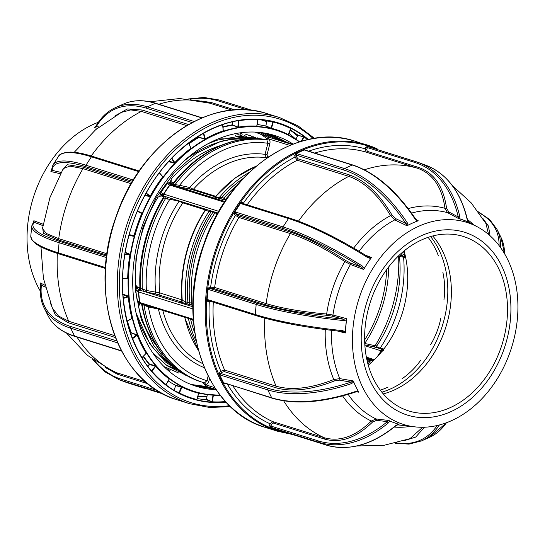 <?xml version="1.0" encoding="UTF-8"?>
<svg xmlns="http://www.w3.org/2000/svg" width="545" height="545" viewBox="0 0 545 545"><rect width="100%" height="100%" fill="white"/><g stroke="black" fill="none" stroke-linecap="round" stroke-linejoin="round"><path stroke-width="0.82" d="M139.139 302.625L139.908 303.715L138.512 306.467C139.241 304.294 138.9 302.639 137.483 301.501A118.551 89.721 107.4 0 1 137.395 301.038M163.227 196.432L160.952 195.941L158.016 197.147C159.705 196.466 160.584 195.09 160.652 193.025L161.027 192.548L162.778 193.652L162.887 194.327L163.834 194.136A1.431 1.083 107.4 0 0 163.609 194.66A1.431 1.083 107.4 0 0 163.936 196.077L162.996 196.071L163.146 197.767C154.964 211.317 148.86 225.903 144.827 241.524C140.835 257.151 139.207 272.704 139.929 288.189L139.929 288.189A1.431 1.424 66.5 0 1 138.982 289.586L139.752 290.267A1.431 1.083 107.4 0 0 138.771 291.405A1.431 1.083 107.4 0 0 138.716 291.97A128.552 97.289 107.4 0 0 139.799 302.529A1.431 0.497 -8 0 1 139.506 302.325L137.299 300.976A118.653 89.796 -72.6 0 1 135.807 290.151L135.848 289.647C136.795 287.746 136.679 286.152 135.494 284.878L137.531 287.161L137.687 288.734L139.452 289.811M178.644 370.328L166.109 365.014M403.94 257.063A122.836 92.963 107.4 0 0 403.893 256.184L404.41 256.443M405.03 256.784L405.024 256.777A1.431 1.424 -113.5 0 1 405.31 255.878L405.051 257.301M139.077 289.545L139.929 288.189L146.414 290.465A1.431 0.933 -77.8 0 0 146.952 292.127L139.752 290.267M170.524 198.223A1.431 0.933 -77.8 0 0 169.836 199.245L167.322 199.054L163.813 197.924A125.691 95.123 107.4 0 0 145.474 241.776A125.691 95.123 107.4 0 0 140.549 288.53A1.431 1.083 -72.6 0 1 139.595 290.165A1.431 1.335 -25.7 0 0 138.348 291.65L135.807 290.151M215.2 212.209A1.431 1.083 -72.6 0 1 215.173 212.325A1.431 1.083 -72.6 0 1 214.921 212.897A1.431 0.341 33.9 0 1 213.224 211.821L208.96 211.405L205.165 210.057C196.541 223.361 190.191 237.879 186.118 253.616C182.105 269.353 180.722 284.946 181.969 300.384L180.538 301.91L181.396 302.073M366.771 359.114L371.963 360.238C374.006 360.674 374.34 360.654 372.964 360.191L366.621 358.412M373.659 360.429L372.964 360.191A1.431 1.083 107.4 0 0 372.303 360.306M206.528 386.48L215.99 389.443L206.528 386.48L204.177 384.348L214.819 387.686M203.053 382.461A1.431 1.274 -72 0 1 203.701 383.517L204.177 384.348M148.839 306.058A1.431 0.933 -77.8 0 0 148.363 306.93L142.218 304.532A125.691 95.123 107.4 0 0 201.064 381.834L204.511 382.89A125.691 95.123 -72.6 0 1 202.842 382.392L203.701 383.517M203.585 382.617A1.431 1.083 -72.6 0 1 204.062 384.143L205.158 384.491C206.848 384.75 208.088 383.646 208.898 381.173L206.95 380.669L208.136 376.05M204.511 382.89L206.95 380.669A122.836 92.963 107.4 0 1 148.363 306.93L158.404 309.097A1.431 0.933 -77.8 0 1 158.411 309.056M141.918 303.892A1.431 1.083 -72.6 0 1 142.218 304.532L141.659 304.444C149.31 344.658 169.114 370.457 201.064 381.834M190.627 319.145A1.431 0.933 -77.8 0 0 190.6 319.254A112.263 84.966 107.4 0 0 194.769 332.947M372.916 361.137L366.874 359.748M367.105 360.64L371.561 362.391M369.047 360.3A1.431 0.933 102.2 0 1 369.585 361.962A111.412 84.312 107.4 0 1 367.902 363.842M163.5 194.095A128.361 97.139 -72.6 0 1 169.604 185.102A1.431 1.417 -56.8 0 1 171.062 184.605A1.431 1.083 107.4 0 0 169.945 185.13A1.431 0.382 -143.8 0 0 169.604 185.102L167.465 183.481A118.653 89.796 -72.6 0 0 160.864 192.562M192.91 308.94L138.716 291.97A1.431 0.422 176.2 0 1 138.416 291.786L138.348 291.65M138.416 291.786A128.361 97.139 -72.6 0 0 139.506 302.325A1.431 1.417 123.2 0 0 140.426 303.422M137.374 300.935A1.431 1.417 124.8 0 0 137.946 301.814L140.12 303.272M182.589 300.956L182.262 300.377L187.936 302.632A1.431 0.933 -77.8 0 0 188.468 304.294L180.797 302.114C179.864 301.807 180.048 301.787 181.342 302.059M205.267 209.873L182.847 202.856L179.087 201.241L169.836 199.245A122.836 92.963 107.4 0 0 146.414 290.465L159.726 292.883L181.928 299.839M179.196 200.935A1.431 0.933 -77.8 0 0 179.087 201.241A111.412 84.312 -72.6 0 0 155.666 292.461A1.431 0.933 -77.8 0 0 156.204 294.123L146.952 292.127M211.487 211.044A1.431 0.933 -77.8 0 0 211.351 211.412A112.263 84.966 107.4 0 0 187.936 302.632L189.803 303.034A1.431 0.933 -77.8 0 0 190.341 304.696L188.468 304.294M217.509 213.708L214.921 212.897A108.55 82.152 107.4 0 0 195.601 256.239A108.55 82.152 107.4 0 0 191.806 302.931A1.431 0.456 -5.6 0 0 189.803 303.034A109.981 83.235 -72.6 0 1 213.224 211.821A1.431 0.933 -77.8 0 1 213.286 211.61M181.11 301.807L156.204 294.123M144.098 289.497L143.512 291.296L192.903 306.76M162.887 194.327A1.431 1.403 159.3 0 0 162.996 196.071L162.996 196.071A1.431 1.424 66.5 0 1 163.159 197.746M163.936 196.077L167.642 197.317L167.322 199.054M167.431 197.256L217.877 213.047L167.649 197.317M138.048 291.084A1.431 1.417 -106.9 0 1 138.982 289.586L138.328 290.063M137.687 291.357A1.431 1.41 -58.9 0 1 138.362 289.988M135.93 290.308A1.431 1.41 -58.3 0 1 137.687 288.734M137.531 287.161L139.908 287.671M161.027 192.548A1.431 1.41 121.7 0 0 161.422 194.592L161.845 194.763L160.952 195.941M161.422 194.592L163.2 195.675C162.253 195.641 162.689 194.286 162.594 194.783L162.683 194.763M162.778 193.652A1.431 1.41 121.1 0 0 162.635 195.028M162.717 195.621A1.431 1.403 159.3 0 0 162.723 195.628L162.996 196.077M163.384 194.143A1.431 1.369 65.3 0 0 163.759 196.064A1.431 1.083 -72.6 0 1 164.018 197.419A1.431 1.083 -72.6 0 1 163.813 197.924M167.492 183.624A1.431 1.417 -55.2 0 1 168.93 183.161L171.062 184.605L224.956 201.48M289.824 145.386L267.145 138.45A1.431 1.083 -72.6 0 1 265.783 139.615L265.108 139.391C233.042 134.261 197.004 151.782 172.608 183.924L173.092 184.278A1.431 1.083 -72.6 0 1 171.995 184.782L171.6 184.462M269.85 143.785L267.002 154.862L265.054 154.351L267.902 143.28L269.85 143.785C270.34 141.216 269.802 139.554 268.242 138.798L266.539 138.784A1.431 1.274 -68.9 0 1 265.197 139.418A125.691 95.123 107.4 0 0 173.092 184.278L179.584 185.307A1.431 0.933 -77.8 0 0 180.123 186.969L171.995 184.782M268.242 138.798A1.431 1.083 -72.6 0 1 266.88 139.963L267.902 143.28A122.836 92.963 107.4 0 0 179.584 185.307L189.626 187.473A1.431 0.933 -77.8 0 0 190.164 189.135L180.123 186.969M267.002 154.862L267.541 156.524A1.431 1.083 -72.6 0 1 266.192 157.689L265.054 154.351A111.412 84.312 -72.6 0 0 189.626 187.473L193.366 189.285A1.431 1.083 -72.6 0 1 192.344 189.694L190.164 189.135M256.361 166.007L234.691 178.195L215.527 196.636A1.431 1.083 -72.6 0 1 214.478 197.072L214.335 196.881M256.048 166.273A113.694 86.042 107.4 0 0 215.527 196.636L219.09 197.746L221.829 197.631A1.431 0.933 -77.8 0 0 222.36 199.293L214.478 197.072M243.131 178.501A112.263 84.966 107.4 0 0 221.829 197.631L223.879 198.073A1.431 0.477 -138.2 0 0 225.439 199.334L226.23 199.579M266.539 138.784L265.108 139.391M292.781 144.2L275.695 138.852L270.402 137.708L267.343 138.348M167.472 183.604A118.551 89.721 107.4 0 1 167.887 183.086C169.713 182.616 170.823 181.274 171.225 179.067L171.13 182.098L168.93 183.161L172.588 183.951L171.518 184.462L173.051 184.748M383.857 348.998L380.124 348.194L376.37 346.586A108.55 82.152 -72.6 0 0 399.485 256.552L405.644 257.431M382.311 349.631A1.431 1.403 159.3 0 0 381.963 348.902L381.732 348.541A1.431 1.424 -113.5 0 0 381.963 348.902L381.023 348.895A1.431 1.083 -72.6 0 1 381.125 350.837L382.072 350.646L382.188 351.321M376.874 345.83L375.123 345.728A1.431 0.933 102.2 0 1 373.931 346.845A1.431 0.933 102.2 0 1 373.877 346.831L381.023 348.895M405.017 254.644L401.447 253.677L400.861 255.476L403.893 256.286M401.447 253.677L401.011 253.568L401.447 253.677M399.519 254.937L400.861 255.476M377.385 346.947L377.31 347.656L364.837 344.876L373.877 346.831M381.575 350.83A1.431 1.369 65.3 0 0 381.5 349.216M381.439 349.134A1.431 1.369 65.3 0 0 381.2 348.909A1.431 1.083 107.4 0 1 380.921 348.364M382.072 350.646A1.431 1.403 159.3 0 0 382.318 349.992M383.537 350.381L381.759 349.297A1.431 1.41 121.1 0 0 381.752 349.291A1.431 1.41 121.1 0 0 381.377 349.141L381.963 348.902L382.236 349.345A1.431 1.403 159.3 0 0 382.236 349.345L382.365 350.19L382.072 349.563M382.392 350.864A1.431 1.41 121.1 0 0 382.086 349.57M383.142 350.217L381.377 349.141M193.291 319.275L139.799 302.529A1.431 1.083 107.4 0 0 140.474 303.442A1.431 1.083 107.4 0 0 140.549 303.456L193.339 319.99L140.474 303.442M218.095 138.921L250.571 138.628M255.04 132.074L269.298 137.653M153.751 368.781L153.411 368.59M247.382 137.408L250.843 138.621M238.655 134.676L246.824 137.885M236.98 134.642L238.09 135.153M240.209 136.189L242.225 137.265M235.563 135.725L237.525 136.952M242.028 134.867L241.823 135.889M240.311 134.744L240.154 135.535M161.933 194.906A91.41 69.181 107.4 0 0 161.102 195.975M139.316 287.542A91.41 69.181 107.4 0 0 139.649 289.095M271.137 128.177L272.834 121.978L267.111 120.963L265.783 125.8L271.499 128.32A137.429 104.006 -72.6 0 1 288.203 134.526L288.278 134.847M270.858 128.402L265.504 126.024A137.899 104.361 107.4 0 0 257.117 124.526M256.811 126.113L256.872 126.447A137.149 103.795 107.4 0 0 238.649 127.407L232.327 125.173A137.899 104.361 107.4 0 0 222.973 127.278M223.286 130.807L223.375 131.202A137.149 103.795 107.4 0 0 205.37 139.234L198.911 137.429A137.899 104.361 107.4 0 0 189.095 143.689M190.804 148.042L191.029 148.649A137.149 103.795 107.4 0 0 175.02 162.955L174.305 163.207L168.521 161.606M162.396 176.205L159.399 172.717M144.868 195.492L149.93 196.622L150.556 196.261L150.216 196.077A137.429 104.006 -72.6 0 1 162.703 176.846L163.016 177.071L162.996 176.512M137.469 210.956L141.932 213.061L142.068 213.695L137.32 211.317M271.594 134.581L287.297 142.483M216.167 389.702A131.406 99.449 -72.6 0 1 196.146 386.282A131.406 99.449 -72.6 0 1 142.136 226.23A131.406 99.449 -72.6 0 1 274.68 135.48A131.406 99.449 -72.6 0 1 293.074 144.084M267.098 133.532L278.563 139.745M202.57 138.648L203.081 138.396M269.4 134.036L283.019 141.141M232.17 124.798L232.552 124.819M238.151 125.295L238.533 125.343M262.513 132.748L271.09 137.858M238.124 126.277L238.512 126.304M264.863 133.109L274.605 138.614M232.211 122.966L232.599 123.027M238.179 124.185L238.56 124.28M257.84 132.244L266.961 138.553M232.197 123.77L232.579 123.81M238.165 124.614L238.547 124.689M260.238 132.462L268.637 137.81M232.231 122.203L232.613 122.312M232.225 122.448L232.613 122.536M238.179 124.049L238.56 124.171M241.367 133.246L242.327 134.165M245.454 137.374L245.775 137.715M152.048 371.036L151.605 370.981L155.332 366.049L149.534 364.585L147.988 366.635M301.147 141.359L303.701 136.768L304.355 136.72L297.563 135.289A143.199 108.373 107.4 0 0 290.097 130.303M264.795 120.159A143.485 108.591 -72.6 0 1 266.975 120.636L273.461 121.814A144.234 109.157 -72.6 0 1 291.003 128.334L290.403 128.382M98.359 122.291A105.873 80.122 107.4 0 0 34.635 193.625A105.873 80.122 107.4 0 0 40.385 291.214M40.453 283.155L41.427 285.185A1.145 0.927 -173 0 0 40.732 285.921L40.732 285.921C39.751 293.973 40.855 301.235 44.043 307.707A124.703 64.003 153.6 0 0 70.68 328.179L117.638 342.88M33.177 222.742L33.858 220.725L34.192 222.312A1.145 1.117 -139.5 0 0 33.218 222.694L31.746 225.943A124.703 22.107 -174.7 0 0 59.112 242.702L106.507 257.547A2.282 1.437 87 0 1 106.507 257.547A1.145 0.865 107.4 0 1 106.52 257.444M42.462 228.573L46.298 233.471L58.731 238.655A142.831 108.094 -72.6 0 1 67.382 202.352A142.831 108.094 -72.6 0 1 82.983 168.623L69.815 166.096L63.247 168.637L49.922 197.631L42.462 228.573M129.029 235.454L133.879 236.319L134.383 235.883L134.016 235.781A137.429 104.006 -72.6 0 1 137.504 224.533A137.429 104.006 -72.6 0 1 141.714 213.551M168.214 380.955A137.899 104.361 107.4 0 0 175.688 385.369L182.187 386.8A137.149 103.795 107.4 0 0 198.857 392.993L196.915 399.437M198.857 392.993L198.618 393.218A137.429 104.006 -72.6 0 1 181.914 387.011L175.769 385.731L173.875 390.22M182.187 386.8L179.387 392.993A143.948 108.939 107.4 0 0 196.902 399.499L198.618 393.218M175.054 390.922L179.046 392.802L181.458 386.541M179.387 392.993L179.046 392.802M147.75 366.315L149.221 364.36A138.178 104.579 -72.6 0 1 143.233 356.484M143.492 356.219A137.899 104.361 107.4 0 0 149.548 364.196L149.221 364.36M129.254 234.616L134.016 235.781M271.499 128.32L273.222 122.039A143.948 108.939 107.4 0 1 290.73 128.545L288.203 134.526L290.744 128.634M126.828 278.277L127.707 278.4L128.082 277.943L127.7 277.93A137.429 104.006 -72.6 0 1 129.86 254.869L125.227 252.655M125.289 252.301L129.969 254.277L130.241 254.931L124.9 254.583M127.496 278.161L122.618 278.951M129.969 254.277L124.955 254.263M142.013 357.752L146.183 353.235A137.429 104.006 -72.6 0 1 137.197 335.148L130.909 332.832A138.178 104.579 -72.6 0 1 127.094 321.264M127.435 321.073A137.899 104.361 107.4 0 0 131.277 332.729L137.558 335.039L132.551 338.663L132.333 338.356M146.121 353.412L141.911 357.724L146.183 353.235M131.652 318.709L131.89 318.403A137.429 104.006 -72.6 0 1 128.3 296.773L122.455 294.409M122.652 294.068L128.279 296.119L128.688 296.746L123.238 298.469M128.279 296.119L123.204 298.095M131.761 318.621L127.005 321.284M130.602 333.54L131.277 332.729L130.473 333.165M137.02 334.501L132.353 338.336M141.972 357.622A143.948 108.939 107.4 0 1 132.551 338.663L132.503 338.711M149.534 364.585L149.548 364.196L155.345 365.661L155.332 366.049M169.195 378.986L169.175 379.013A137.429 104.006 -72.6 0 1 155.672 366.24L151.837 371.397M155.345 365.661L155.999 366.07L155.672 366.24M169.168 379.136L166.027 384.865M151.898 371.234A143.948 108.939 107.4 0 0 166.061 384.627L169.175 379.013M212.904 395.159L209.92 394.914M207.284 394.6L206.507 399.403L211.951 401.699L212.972 395.404L213.361 395.425L212.325 401.808L211.951 401.699M212.325 401.808A143.948 108.939 107.4 0 0 225.535 401.549M213.517 395.2L213.361 395.425A137.429 104.006 -72.6 0 0 220.425 395.52M303.701 136.768L297.904 135.473L295.833 139.2M238.717 120.547L238.492 127.08A137.429 104.006 -72.6 0 1 256.756 126.113L256.872 126.447M238.226 120.629L238.649 120.745A143.948 108.939 107.4 0 1 257.792 119.73L256.818 126.031M256.143 119.423L257.812 119.73M256.756 126.113L257.84 119.736M232.626 121.739L232.552 124.86L238.649 127.407M237.784 120.704L238.26 120.772L237.879 127.332M232.552 124.86L232.17 124.846L232.238 121.828M168.582 161.211L174.727 162.703A137.429 104.006 -72.6 0 1 190.777 148.363L191.029 148.649M171.539 158.234L171.859 158.057L175.02 162.955M171.593 158.323L174.305 163.207M188.952 143.321A138.178 104.579 -72.6 0 1 198.68 137.129L205.145 138.927A137.429 104.006 -72.6 0 1 223.184 130.882L223.375 131.202M203.707 133.062L205.37 139.234M222.653 124.573L223.239 130.711M222.633 124.621L222.633 124.716A143.948 108.939 107.4 0 0 203.721 133.157L203.353 133.266L204.763 138.955M198.448 136.189L198.911 137.429M190.777 148.363L188.74 142.858M188.672 142.981L188.686 143.028A143.948 108.939 107.4 0 0 171.859 158.057L171.859 158.057M145.045 195.165L150.216 196.077L146.21 193.032M162.703 176.846L159.283 172.867M201.269 101.029L211.344 102.535A1.145 0.865 -72.6 0 1 210.2 103.325L209.648 103.155M194.136 121.501L147.334 106.84A124.703 67.784 66 0 0 115.56 107.583C107.665 111.146 101.227 117.161 96.24 125.623L96.24 125.623A1.145 0.892 30.4 0 0 96.349 126.597L94.285 127.687M40.957 246.878L43.409 278.277L52.381 308.075L58.472 315.991L68.69 321.25A142.831 108.094 -72.6 0 1 57.361 253.391M115.404 337.519L68.323 322.776L55.318 314.942L50.133 302.489M66.585 333.138L87.479 355.374L113.319 371.458L116.875 372.814A142.831 108.094 -72.6 0 1 77.015 337.089M145.597 381.807L116.875 372.814A1.145 0.865 -72.6 0 1 117.27 374.177L105.519 367.575M62.328 170.238L67.205 164.713L82.901 167.117A1.145 0.865 -72.6 0 1 82.983 168.623L131.161 183.706M106.82 255.135L57.743 239.766L43.362 233.253L42.633 227.388M132.544 181.349L85.994 166.77A123.565 27.972 -147 0 0 52.177 170.367L50.896 171.539L51.646 169.4A1.145 1.104 1.7 0 0 52.177 170.367L61.183 172.458M186.676 125.602L141.359 111.412L130.718 109.92L121.283 112.42L95.716 129.649L74.236 152.293M115.574 115.554L127.38 108.966L142.013 109.995A1.145 0.865 -72.6 0 1 141.359 111.412A142.831 108.094 -72.6 0 0 91.226 155.986M179.394 393L178.835 392.822L179.53 393.354A2.854 1.867 -73.5 0 0 178.835 392.822L178.017 392.564M179.884 393.531L179.673 393.136M206.991 396.392A142.831 108.094 -72.6 0 1 197.821 396.297M196.125 399.301L196.983 399.826A144.234 109.157 -72.6 0 1 181.805 394.457M304.355 136.72A144.234 109.157 -72.6 0 1 307.945 139.602A144.241 109.157 107.4 0 0 267.581 120.588A144.241 109.157 107.4 0 0 132.871 222.789A144.241 109.157 107.4 0 0 181.819 394.464A144.241 109.157 107.4 0 0 225.841 401.883A144.234 109.157 -72.6 0 1 212.441 402.142L206.242 399.669A143.485 108.591 -72.6 0 1 197.201 398.565M184.544 374.32L165.408 361.955L149.861 343.943L136.114 313.177M208.061 143.696L217.196 140.188L239.146 136.291L260.462 138.839M186.342 375.389L185.777 375.226M137.401 335.052L137.115 334.541M203.857 139.077L204.45 138.852M244.984 133.961L249.31 135.473M251.047 136.175L256.204 138.594M250.605 137.585L252.246 138.573M245.877 137.374L246.551 137.837M178.692 370.362L164.917 359.264L153.424 345.06L141.278 319.568L135.33 290.001L135.957 258.378L143.09 226.836L156.217 197.528L174.427 172.431L196.452 153.261L220.759 141.305L239.964 137.544L258.848 138.716M186.472 375.464L167.329 365.879L152.764 352.894M257.281 137.81L260.272 138.825M178.821 373.073L163.997 366.567M248.554 135.078L251.116 135.937M252.873 136.591L257.642 138.648M170.088 370.341L166.763 369.21M252.505 137.762L253.922 138.559M239.609 132.912L242.096 134.131M243.778 135.024L249.201 138.328M215.452 389.273L195.294 386.01M206.725 386.541L191.016 384.47M211.174 387.938L193.189 385.288M198.687 393.177A137.899 104.361 107.4 0 0 198.973 393.224L204.518 394.171A137.142 103.788 -72.6 0 1 137.905 224.669A137.142 103.788 -72.6 0 1 286.057 133.77A137.142 103.788 -72.6 0 1 299.634 141.823M129.104 235.167L133.743 235.992L129.185 234.875M428.098 237.334A82.84 62.375 13.1 0 1 438.405 255.98M442.867 272.323A82.84 76.838 41.6 0 1 443.957 299.73M440.864 318.028A82.84 80.83 124.9 0 1 430.652 344.665M420.842 360.027A82.84 73.268 -175.4 0 1 402.074 378.748M388.163 387.045A82.84 56.19 -152 0 1 380.26 390.118M360.027 295.519A105.873 80.122 -72.6 0 1 477.359 226.829A105.873 80.122 -72.6 0 1 510.331 351.348A105.873 80.122 -72.6 0 1 414.731 426.844A105.873 80.122 -72.6 0 1 360.027 295.519M469 222.428L463.965 220.309A107.099 81.055 -72.6 0 1 468.925 222.401L467.467 219.73C460.716 191.792 446.859 173.644 425.89 165.278L418.594 162.567A124.703 81.45 110.4 0 1 459.83 216.699L459.742 218.736L458.863 218.661A107.099 81.055 -72.6 0 1 463.965 220.309L459.742 218.736M458.863 218.661L458.243 216.971A1.145 0.613 -12.9 0 1 459.83 216.699M415.556 219.233L418.063 220.82L412.592 223.028A107.099 81.055 -72.6 0 1 418.063 220.82M407.19 225.671A107.099 81.055 -72.6 0 1 412.592 223.028L406.883 225.719L405.916 223.532L407.197 222.585L408.021 225.065M370.614 258.487L367.882 257.71L368.42 257.002L371.377 257.444L367.453 263.358A107.099 81.055 -72.6 0 1 371.349 257.696M363.828 269.271A107.099 81.055 -72.6 0 1 367.453 263.358L363.576 269.448L361.751 267.302L362.432 266.11L364.298 268.222M504.05 348.964A95.784 72.492 107.4 0 0 467.392 233.233A95.784 72.492 107.4 0 0 368.066 298.456A95.784 72.492 107.4 0 0 404.724 414.186A95.784 72.492 107.4 0 0 504.05 348.964M371.172 299.607A91.41 69.181 107.4 0 0 408.743 410.944A91.41 69.181 107.4 0 0 500.95 347.812A91.41 69.181 107.4 0 0 463.379 236.476A91.41 69.181 107.4 0 0 371.172 299.607M383.271 393.885A91.41 69.181 107.4 0 0 444.822 330.236A91.41 69.181 107.4 0 0 432.723 235.958M265.163 304.716L213.66 288.591L211.262 288.325A1.145 0.722 87 0 1 210.656 286.983A145.692 110.26 -72.6 0 1 219.492 249.862A145.692 110.26 -72.6 0 1 235.447 215.384L238.901 217.448A142.831 108.094 107.4 0 0 223.3 251.17A142.831 108.094 107.4 0 0 214.648 287.481L266.144 303.606C281.86 308.375 302.039 311.842 326.666 314.009L332.941 315.037A1.145 0.77 -75.2 0 1 332.055 316.154L326.612 315.289C301.692 313.096 281.206 309.574 265.163 304.716A1.145 0.865 107.4 0 0 266.144 303.606A142.831 108.094 107.4 0 1 274.803 267.302A142.831 108.094 107.4 0 1 290.403 233.573A1.145 0.865 107.4 0 0 290.322 232.068C306.249 237.273 324.677 246.728 345.598 260.449L350.449 263.037A1.145 0.77 -69.3 0 1 350.449 264.495A109.443 82.826 107.4 0 0 339.337 288.891A109.443 82.826 107.4 0 0 332.941 315.037L346.545 318.634L345.332 332.818A107.099 81.055 -72.6 0 1 345.803 325.883A107.099 81.055 -72.6 0 1 346.634 318.927M326.612 315.289L326.666 314.009A112.842 85.395 -72.6 0 1 333.288 286.854A112.842 85.395 -72.6 0 1 344.835 261.532C324.343 248.07 306.195 238.751 290.403 233.573L238.901 217.448A1.145 0.865 -72.6 0 0 238.819 215.943L236.768 214.675A1.145 0.702 133.4 0 0 235.447 215.384L234.357 214.349L234.752 212.114A2.282 1.403 133.4 0 1 235.624 212.087L283.025 226.931A124.703 28.231 33 0 1 362.432 266.11M241.401 202.481A131.406 99.449 107.4 0 0 240.679 203.435M408.178 208.578A112.842 85.395 -72.6 0 1 444.979 208.299C441.954 187.051 432.839 173.712 417.62 168.276A1.145 0.865 107.4 0 0 418.764 167.485C434.154 172.922 443.419 186.472 446.553 208.129L448.739 211.903L458.243 216.971A123.565 80.701 -69.6 0 0 414.779 162.444L367.378 147.6A1.145 0.865 -72.6 0 1 368.563 146.823L415.896 161.647M417.157 220.991L415.079 219.07A124.703 67.784 -114 0 0 352.295 165.04L304.893 150.195A2.282 0.831 170.6 0 1 304.417 149.868L296.064 153.595A2.282 0.831 170.6 0 1 297.011 153.717L344.413 168.555A124.703 67.784 66 0 1 407.197 222.585M243.172 203.558A1.145 0.702 133.4 0 1 243.329 203.251A145.692 110.26 -72.6 0 1 295.015 157.069A1.145 0.416 170.6 0 1 296.603 156.905L297.931 158.82L349.434 174.945C365.109 180.368 379.252 193.659 391.855 214.812L395.459 218.511L405.916 223.532A123.565 67.164 -114 0 0 343.711 169.999L296.31 155.155A1.145 0.865 -72.6 0 1 297.011 153.717M367.882 257.71A124.703 28.231 -147 0 0 288.482 218.531L241.081 203.687A2.282 1.403 133.4 0 1 240.529 203.217L234.752 212.114M350.449 263.037L361.751 267.302A123.565 27.972 -147 0 0 283.073 228.484L235.672 213.64A1.145 0.865 -72.6 0 1 235.624 212.087M225.119 383.469A1.145 0.463 -131.8 0 0 225.235 383.789L223.695 382.965A2.282 0.927 48.2 0 1 224.295 382.951L271.689 397.796A124.703 64.003 -26.4 0 0 355.354 391.542L358.181 391.303L358.76 392.196L357.772 391.76M351.423 383.639L351 382.12L353.14 380.901L353.63 382.147L351.423 383.639A124.703 64.003 153.6 0 1 267.765 389.893L220.364 375.049A2.282 0.927 48.2 0 1 219.533 374.592L223.695 382.965M388.442 422.825A1.145 0.572 -129.9 0 1 387.366 421.626L388.646 420.454L389.668 421.074L388.442 422.825A124.703 81.45 110.4 0 1 318.777 442.308L270.449 427.164L278.182 430.032L326.074 445.02A124.703 81.45 -69.6 0 0 395.745 425.536L398.129 424.214L399.076 424.33L396.215 425.516A1.145 0.572 -129.9 0 1 395.745 425.536M409.935 438.677L422.688 427.26M424.48 427.219L415.685 437.083L403.804 440.803M389.668 421.074L398.668 424.282M283.679 400.827A142.831 108.094 107.4 0 0 324.295 437.764C339.773 442.05 355.442 436.47 371.308 421.026L376.084 418.962A1.145 0.852 -83.2 0 1 376.561 420.338L372.439 422.137C356.389 437.785 340.475 443.446 324.691 439.127A1.145 0.865 107.4 0 0 324.295 437.764L272.8 421.639A1.145 0.865 -72.6 0 1 273.195 423.002L271.56 424.289L270.041 423.765L272.8 421.639A142.831 108.094 107.4 0 1 232.933 385.915M271.376 427.464A1.145 0.865 -72.6 0 1 270.94 426.088L318.341 440.925A123.565 80.701 -69.6 0 0 387.366 421.626L376.561 420.338M270.449 427.164L269.414 425.563L270.94 426.088L271.56 424.289M355.803 391.78L355.354 391.542M353.63 382.147L358.181 391.303M292.209 324.316L267.357 318.818M264.788 318.144A142.831 108.094 107.4 0 0 276.111 386.201C291.773 390.663 310.997 388.442 333.785 379.531L339.76 378.625A1.145 0.804 -80.3 0 1 339.481 380.158L334.317 380.969C311.256 389.995 291.738 392.25 275.743 387.727A1.145 0.865 107.4 0 0 276.111 386.201L224.608 370.075A1.145 0.865 -72.6 0 1 224.247 371.601L222.006 372.317A1.145 0.463 48.2 0 1 220.854 371.213L224.608 370.075A142.831 108.094 107.4 0 1 213.279 302.223M345.332 332.818L342.594 331.585L342.628 330.645L345.257 331.721M342.58 331.524L343.261 331.707L342.607 331.571A123.565 21.902 -174.7 0 1 256.027 315.562A1.145 0.865 -72.6 0 1 255.251 314.492A124.703 22.107 5.3 0 0 342.628 330.645M219.533 374.592L219.56 372.371A1.145 0.463 -131.8 0 0 220.705 373.475L268.106 388.312A123.565 63.418 -26.4 0 0 351 382.12L339.481 380.158M219.56 372.371L220.854 371.213A145.692 110.26 -72.6 0 1 209.294 301.542A1.145 0.722 87 0 1 209.437 301.017M208.428 300.704A1.145 0.722 -93 0 0 207.815 301.617L207.107 299.723A2.282 1.437 87 0 1 207.849 299.648L255.251 314.492L256.191 304.417A1.145 0.865 -72.6 0 1 257.185 303.245A123.565 21.902 5.3 0 0 343.759 319.254L346.545 318.634M346.347 320.044L343.568 320.569A124.703 22.107 -174.7 0 1 256.191 304.417L208.79 289.572A2.282 1.437 87 0 1 208.108 289.048L209.178 287.065A1.145 0.722 -93 0 0 209.784 288.407L257.185 303.245M208.108 289.048L207.107 299.723M345.598 260.449L344.835 261.532L350.449 264.495L363.576 269.448M343.568 320.569L343.759 319.254L332.055 316.154M211.262 288.325L209.784 288.407A1.145 0.865 -72.6 0 0 208.79 289.572M209.178 287.065L214.648 287.481A1.145 0.865 -72.6 0 1 213.66 288.591M236.768 214.675L235.672 213.64A1.145 0.702 -46.6 0 0 234.357 214.349M353.685 248.098A112.842 85.395 -72.6 0 1 390.547 215.629C378.223 194.872 364.298 181.785 348.773 176.362A1.145 0.865 107.4 0 0 349.434 174.945M391.855 214.812L390.547 215.629L394.73 219.887A109.443 82.826 107.4 0 0 359.114 251.306M369.197 257.39L368.42 257.002C338.356 238.322 312.04 225.337 289.477 218.061L242.075 203.217A1.145 0.865 -72.6 0 0 241.081 203.687M240.529 203.217L242.239 202.215A1.145 0.702 -46.6 0 0 242.13 203.231M296.603 156.905L296.31 155.155A1.145 0.416 -9.4 0 0 294.722 155.325L295.015 157.069L297.277 160.237A142.831 108.094 107.4 0 0 247.151 204.804M446.553 208.129A1.145 0.538 172.9 0 1 444.979 208.299L447.527 212.659A109.443 82.826 107.4 0 0 411.536 213.095M415.079 219.07L415.631 218.988C396.256 190.58 375.321 172.581 352.813 164.999A1.145 0.865 -72.6 0 1 352.847 165.012M304.417 149.868L306.113 150.243A1.145 0.416 -9.4 0 0 305.949 150.325M308.64 151.169A145.692 110.26 -72.6 0 1 365.232 148.874L366.124 152.15A142.831 108.094 107.4 0 0 314.724 153.077M365.858 147.075L365.232 148.874L366.758 149.398L367.378 147.6L365.858 147.075L367.637 146.523M364.394 169.788A142.831 108.094 107.4 0 1 417.62 168.276L366.124 152.15A1.145 0.865 -72.6 0 0 367.262 151.353L366.758 149.398M468.196 221.876L467.126 219.41A1.145 0.613 -12.9 0 1 467.467 219.73M488.606 234.5L485.963 223.586L471.146 202.815L452.391 185.641M482.843 218.409L488.477 226.121L490.057 235.76M288.353 433.207A149.262 112.958 107.4 0 1 216.958 248.922A149.262 112.958 107.4 0 1 377.133 149.5L377.133 149.507A0.715 0.463 -65.7 0 0 376.949 148.696A149.977 113.503 -72.6 0 0 367.276 145.018A149.977 113.503 -72.6 0 0 216.004 248.595A149.977 113.503 -72.6 0 0 277.643 431.258L292.522 434.515M358.774 392.032A107.099 81.055 -72.6 0 1 355.905 386.725A107.099 81.055 -72.6 0 1 353.358 381.132M399.008 424.296A107.099 81.055 -72.6 0 1 393.899 422.647A107.099 81.055 -72.6 0 1 388.946 420.556M294.722 155.325L296.064 153.595M404.056 250.959A91.41 69.181 -72.6 0 1 400.888 317.353A91.41 69.181 -72.6 0 1 368.277 365.211M430.577 236.55A91.41 69.181 -72.6 0 1 440.98 329.909A91.41 69.181 -72.6 0 1 381.847 392.175M158.016 197.147A118.551 89.721 107.4 0 0 140.079 239.575A118.551 89.721 107.4 0 0 135.494 284.878M174.066 366.628A121.406 91.88 -72.6 0 1 135.998 312.646M138.512 306.467A118.551 89.721 107.4 0 0 157.362 347.002M224.472 202.209L169.945 185.13A128.552 97.289 107.4 0 0 163.834 194.136L218.838 211.358M405.092 254.951A1.431 1.083 107.4 0 0 404.465 255.912A1.431 1.083 107.4 0 0 404.41 256.429M403.668 254.222A1.431 1.083 107.4 0 0 402.687 255.353A1.431 1.083 107.4 0 0 402.632 255.884A125.691 95.123 107.4 0 1 402.68 256.988M165.476 196.561A1.431 1.083 -72.6 0 1 165.803 197.978A1.431 1.083 -72.6 0 1 165.591 198.482A125.691 95.123 -72.6 0 0 147.259 242.334A125.691 95.123 -72.6 0 0 142.334 289.088A1.431 1.083 -72.6 0 1 141.291 290.751M192.95 303.286L191.806 302.931A1.431 1.083 -72.6 0 1 191.751 303.545A1.431 1.083 -72.6 0 1 190.341 304.696L192.916 305.5M183.127 202.168A1.431 1.083 -72.6 0 1 182.847 202.856A108.55 82.152 107.4 0 0 163.527 246.19A108.55 82.152 107.4 0 0 159.726 292.883A1.431 1.083 -72.6 0 1 158.268 294.654M205.69 209.232A1.431 1.083 -72.6 0 1 205.39 210.295A113.694 86.042 107.4 0 0 186.445 253.738A113.694 86.042 107.4 0 0 182.262 300.377A1.431 1.083 -72.6 0 1 180.797 302.114M184.36 303.231A1.431 1.083 -72.6 0 0 185.825 301.494A113.694 86.042 -72.6 0 1 190.007 254.856A113.694 86.042 -72.6 0 1 208.96 211.405A1.431 1.083 -72.6 0 0 209.253 210.35M371.186 359.632A1.431 1.083 107.4 0 0 370.328 359.884M204.532 382.897A1.431 1.083 -72.6 0 1 205.158 384.491M209.525 378.727L208.898 381.173M162.826 310.439A108.55 82.152 107.4 0 0 202.685 363.617M204.3 367.684A111.412 84.312 -72.6 0 1 158.404 309.097M202.842 382.392A125.691 95.123 -72.6 0 1 144.003 305.091A1.431 1.083 -72.6 0 0 143.703 304.451M193.611 323.28A109.981 83.235 -72.6 0 1 192.678 319.786M191.799 319.513L190.6 319.254M196.261 341.347A113.694 86.042 -72.6 0 1 188.379 318.437M184.816 317.326A113.694 86.042 107.4 0 0 198.4 350.36M265.783 139.615L266.88 139.963A125.691 95.123 -72.6 0 0 174.877 184.837A1.431 1.083 -72.6 0 1 173.773 185.341M266.968 157.927L266.192 157.689A108.55 82.152 107.4 0 0 193.366 189.285L215.5 196.22M214.88 196.752L192.344 189.694M267.541 156.524L268.569 156.844M229.336 195.171A108.55 82.152 107.4 0 0 225.439 199.334A1.431 1.083 -72.6 0 1 224.417 199.736L222.36 199.293M225.828 200.178L224.417 199.736A1.431 0.933 -77.8 0 1 223.879 198.073A109.981 83.235 -72.6 0 1 236.666 185.777M249.147 172.452A113.694 86.042 -72.6 0 0 219.09 197.746A1.431 1.083 -72.6 0 1 218.041 198.182M270.402 137.708L292.045 144.486M171.13 182.098L173.617 182.63M220.418 145.624A118.551 89.721 107.4 0 0 171.225 179.067M380.124 348.194A111.412 84.312 107.4 0 0 403.545 256.974M378.414 355.538A128.361 97.139 107.4 0 0 381.459 350.878M364.891 345.755L381.125 350.837A128.552 97.289 -72.6 0 1 377.004 357.064M398.613 255.796A122.836 92.963 -72.6 0 1 375.123 345.728L364.755 343.486M364.748 343.404A109.981 83.235 107.4 0 0 388.721 266.859M386.637 269.646A108.55 82.152 -72.6 0 1 364.632 339.923M379.116 347.696A1.431 1.083 107.4 0 0 379.483 348.412M404.465 252.451L402.871 251.947M141.543 304.069L139.908 303.715M183.277 161.654A121.406 91.88 -72.6 0 1 245.332 139.023M374.449 359.666L366.369 357.139M366.553 358.072L373.768 360.334M299.641 141.816L286.057 133.77A137.149 103.795 107.4 0 0 286.03 133.757A137.149 103.795 107.4 0 0 271.587 128.647M163.016 177.071A137.149 103.795 107.4 0 0 150.556 196.261M142.068 213.695A137.149 103.795 107.4 0 0 137.871 224.656A137.149 103.795 107.4 0 0 134.383 235.883M299.368 141.904A136.856 103.577 107.4 0 0 138.267 224.792A136.856 103.577 107.4 0 0 220.091 395.084M220.262 395.302A137.142 103.788 -72.6 0 1 204.518 394.171L220.262 395.309M290.219 130.01A143.485 108.591 -72.6 0 1 297.863 135.099M226.127 402.196A144.52 109.375 -72.6 0 1 132.823 222.776A144.52 109.375 -72.6 0 1 308.388 139.506M313.198 138.58A148.547 112.42 107.4 0 0 129.969 221.713A148.547 112.42 107.4 0 0 229.554 405.698M189.708 403.722A149.977 113.503 -72.6 0 1 128.068 221.059A149.977 113.503 -72.6 0 1 279.34 117.482L267.316 113.714A149.977 113.503 107.4 0 0 116.037 217.291A149.977 113.503 107.4 0 0 177.684 399.955L189.708 403.722L209.709 407.49L230.487 406.597M302.693 136.175A149.262 112.958 -72.6 0 1 303.17 136.652M40.459 282.991L44.867 285.199M33.858 220.725L43.13 224.24M155.761 103.298A1.145 0.865 107.4 0 0 155.216 103.325A124.703 67.784 -114 0 0 123.442 104.068C133.062 99.858 143.826 99.599 155.734 103.284L202.134 117.815M201.854 117.931L155.216 103.325L147.334 106.84A1.145 0.865 107.4 0 0 146.632 108.285A123.565 67.164 -114 0 0 96.349 126.597L98.986 126.951M51.646 169.4L52.94 164.978A124.703 28.231 33 0 1 85.947 165.217A1.145 0.865 107.4 0 0 85.994 166.77M138.757 171.648L91.397 156.817L85.947 165.217L133.321 180.054M107.011 253.779L58.731 238.655A1.145 0.865 -72.6 0 1 57.743 239.766M114.695 335.659L68.69 321.25A1.145 0.865 -72.6 0 1 68.323 322.776M121.603 351.055L75.046 336.476C61.973 332.334 52.954 325.379 47.974 315.609A124.703 64.003 -26.4 0 0 74.611 336.081A1.145 0.865 107.4 0 0 75.081 336.483M45.337 287.14L41.427 285.185A123.565 63.418 -26.4 0 0 71.027 326.605A1.145 0.865 107.4 0 0 70.68 328.179L74.611 336.081L121.44 350.742M137.422 211.078L141.625 213.218L137.422 211.078M130.241 254.931A137.149 103.795 107.4 0 0 128.082 277.943M122.625 278.754L127.7 277.93M137.558 335.039A137.149 103.795 107.4 0 0 146.53 353.092M128.688 296.746A137.149 103.795 107.4 0 0 132.272 318.334M123.299 299.157A143.948 108.939 107.4 0 0 126.999 321.148L131.89 318.403M155.999 366.07A137.149 103.795 107.4 0 0 169.475 378.816M307.53 139.697A143.948 108.939 107.4 0 0 304.062 136.911L301.671 141.209M222.939 126.91A138.178 104.579 -72.6 0 1 232.17 124.846M223.184 130.882L222.633 124.716M198.789 135.977L199.061 137.061M188.761 142.913L190.804 148.124M149.895 196.248L146.046 193.325M159.392 172.724L162.683 176.553M158.806 104.252A142.831 108.094 -72.6 0 1 210.2 103.325L232.068 110.172M192.14 122.536L146.632 108.285M161.688 393.115L121.698 380.594L128.995 383.305A1.145 0.865 107.4 0 0 129.029 383.319L126.365 382.406A124.703 81.45 -69.6 0 0 128.995 383.305L163.602 394.144L129.029 383.319A1.145 0.865 107.4 0 0 129.063 383.326M94.571 360.77A123.565 80.701 -69.6 0 0 121.256 379.211A1.145 0.865 107.4 0 0 121.698 380.594A124.703 81.45 110.4 0 1 119.069 379.695L104.647 371.676L92.568 359.332M121.256 379.211L157.198 390.465M147.92 383.775L117.27 374.177M71.027 326.605L116.794 340.932M105.492 268.474L58.71 253.82C48.389 250.591 40.848 247.307 36.099 243.969L31.637 239.487L30.799 236.019A124.703 22.107 5.3 0 0 58.165 252.778A1.145 0.865 107.4 0 0 58.949 253.854M42.789 225.576L34.192 222.312A123.565 21.902 5.3 0 0 60.1 241.537A1.145 0.865 107.4 0 0 59.112 242.702L58.165 252.778L105.553 267.615M60.1 241.537L106.691 256.123M82.901 167.117L131.89 182.452M60.386 173.746L50.896 171.539M92.664 156.504A1.145 0.865 107.4 0 0 91.397 156.817A124.703 28.231 -147 0 0 58.39 156.579C59.248 154.017 63.247 152.518 70.394 152.082C76.177 152.144 83.514 153.561 92.398 156.347L139.2 171.001M142.013 109.995L188.488 124.546M97.392 128.245L94.196 127.809M211.344 102.535L234.984 109.933M247.103 109.94L217.7 100.73A123.565 80.701 -69.6 0 0 190.355 99.245M188.045 98.999L203.864 97.446L218.852 99.939L252.437 110.458L218.886 99.953A1.145 0.865 107.4 0 0 217.7 100.73M297.577 136.059A145.692 110.26 107.4 0 0 292.297 131.658M281.649 124.607A145.692 110.26 107.4 0 0 280.089 123.749M272.432 123.456A142.831 108.094 -72.6 0 1 272.786 123.62M288.823 133.314A142.831 108.094 -72.6 0 1 295.601 139.05M270.415 121.549L268.188 120.854M260.483 119.675L266.914 121.692M178.835 392.822A1.145 0.865 107.4 0 0 178.488 392.816M265.619 427.491C205.124 410.841 175.163 321.761 203.639 244.732C227.762 170.701 299.11 121.739 355.251 141.25A149.977 113.503 107.4 0 0 203.973 244.828A149.977 113.503 107.4 0 0 265.619 427.491L277.643 431.258M467.447 221.597L468.864 222.36L467.44 221.597M458.563 218.552L447.527 212.659A1.145 0.865 -61.9 0 0 448.739 211.903M416.305 219.805L418.151 220.698M406.883 225.719L394.73 219.887A1.145 0.811 -64.4 0 0 395.459 218.511M365.668 255.285L371.377 257.444M343.711 169.999A1.145 0.865 -72.6 0 1 344.413 168.555L352.295 165.04A1.145 0.865 -72.6 0 1 352.813 164.999L305.411 150.154A1.145 0.865 -72.6 0 1 305.445 150.168M304.893 150.195A1.145 0.865 -72.6 0 1 305.411 150.154L305.697 150.652M297.931 158.82A1.145 0.865 -72.6 0 1 297.277 160.237L348.773 176.362A142.831 108.094 107.4 0 0 298.49 221.154M238.819 215.943L290.322 232.068M224.765 383.353A1.145 0.865 -72.6 0 1 224.295 382.951M225.187 383.162L272.132 398.191A1.145 0.865 -72.6 0 1 271.689 397.796L267.765 389.893A1.145 0.865 -72.6 0 1 268.106 388.312M296.296 154.916A137.429 104.006 107.4 0 0 295.806 155.093M414.779 162.444A1.145 0.865 -72.6 0 1 415.964 161.667A124.703 81.45 110.4 0 1 418.594 162.567L368.529 146.816M289.477 218.061A1.145 0.865 -72.6 0 0 288.482 218.531L283.025 226.931A1.145 0.865 -72.6 0 0 283.073 228.484M318.341 440.925A1.145 0.865 -72.6 0 0 318.777 442.308L326.074 445.02A1.145 0.865 -72.6 0 0 326.108 445.033L278.713 430.189M504.486 253.609A124.703 64.003 -26.4 0 0 500.916 237.266L496.986 229.363A124.703 64.003 153.6 0 1 500.501 247.478M446.6 422.682L429.399 437.39A124.703 67.784 -114 0 0 446.409 422.756M439.386 424.971A124.703 67.784 66 0 1 421.517 440.905L429.399 437.39M410.63 426.367A112.842 85.395 -72.6 0 1 394.294 427.082M396.549 442.867A123.565 67.164 -114 0 0 437.192 425.509M324.691 439.127L273.195 423.002M372.439 422.137A1.145 0.49 44.6 0 0 371.308 421.026A112.842 85.395 -72.6 0 1 342.628 395.943M348.18 394.376A109.443 82.826 107.4 0 0 376.084 418.962L388.646 420.454M269.414 425.563L270.041 423.765A145.692 110.26 -72.6 0 1 227.428 384.191M358.76 392.196L356.423 391.8M334.317 380.969L333.785 379.531A112.842 85.395 -72.6 0 1 325.27 329.555M275.743 387.727L224.247 371.601M345.196 333.043L337.702 331.06M331.558 330.345A109.443 82.826 107.4 0 0 339.76 378.625L353.14 380.901M220.364 375.049A1.145 0.865 -72.6 0 1 220.705 373.475L222.006 372.317M209.294 301.542L207.815 301.617M208.633 300.724A1.145 0.865 -72.6 0 1 207.849 299.648M289.742 218.218A123.565 27.972 33 0 1 368.386 257.015M242.239 202.215L243.329 203.251M367.262 151.353L418.764 167.485M467.126 219.41A124.703 81.45 -69.6 0 0 425.89 165.278M467.406 219.472A112.842 85.395 -72.6 0 1 473.721 224.881M499.063 245.536A123.565 63.418 -26.4 0 0 479.089 212.829M373.359 360.511L371.908 360.225M140.951 303.449L141.659 304.444M198.509 350.755L184.537 317.238M205.39 209.137L205.165 210.057M215.357 196.391L214.26 196.881L215.289 197.072M381.8 349.325L382.243 349.352C382.495 350.394 382.331 350.374 381.752 349.291C382.331 350.374 382.495 350.394 382.243 349.352M292.788 144.2L275.709 138.852M267.581 120.588C215.766 110.247 154.719 156.531 132.919 222.81C107.529 292.12 130.439 372.371 181.819 394.464M177.684 399.955C117.373 383.394 87.37 294.348 115.867 217.244C140.017 143.144 211.371 94.237 267.316 113.714M290.812 128.613L288.4 134.915M127.537 278.161L122.618 278.958M131.836 318.607L127.012 321.312M169.243 379.109L166.136 384.688M257.894 119.736L256.865 126.086M222.742 124.655L223.293 130.78M188.781 142.892L190.859 148.186M209.716 103.175L179.891 98.529L149.827 101.758M126.365 382.406L119.069 379.695M47.974 315.609L44.043 307.707M40.575 283.727L40.732 285.921M30.799 236.019L31.746 225.943M52.94 164.978L58.39 156.579M96.24 125.623L94.701 127.367M115.56 107.583L123.442 104.068M314.472 138.376L297.917 125.793L279.34 117.482M183.985 374.694L186.513 375.478M355.251 141.25L376.983 148.71M477.359 226.829L468.7 222.197M504.575 253.759L500.916 237.266M410.01 438.65L383.844 445.347L356.921 445.974M395.132 443.214L408.968 444.114L421.517 440.905M398.722 424.282L398.102 424.208M396.215 425.516C372.249 444.993 348.882 451.498 326.108 445.033M272.132 398.191C294.94 404.826 322.803 402.762 355.728 391.984L357.786 391.76M208.394 300.69L255.796 315.535C278.454 322.463 307.387 327.811 342.594 331.585M417.245 220.5L415.631 218.988M414.731 426.844L397.264 424.807M496.986 229.363L489.526 219.403L478.374 211.835"/></g></svg>
